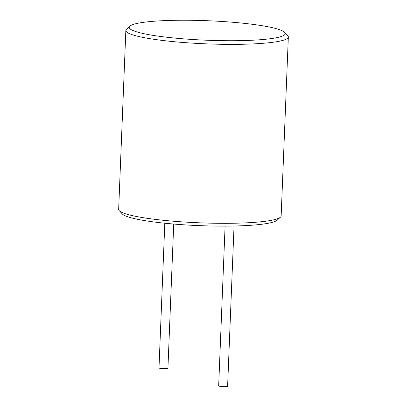<?xml version="1.0" encoding="UTF-8"?>
<svg xmlns="http://www.w3.org/2000/svg" width="407" height="407" viewBox="0 0 407 407"><rect width="100%" height="100%" fill="white"/><g stroke="black" fill="none" stroke-linecap="round" stroke-linejoin="round"><path stroke-width="0.61" d="M288.339 36.966L281.151 215.913A81.308 10.165 -177.7 0 1 280.448 217.165L277.101 220.212A78.058 9.758 -177.7 0 1 212.027 226.007A78.058 9.758 -177.7 0 1 129.441 217.313A78.058 9.758 -177.7 0 1 122.354 213.996L119.261 210.694A81.308 10.165 -177.7 0 1 118.661 209.386L125.849 30.444A81.308 10.165 2.3 0 0 133.827 35.206A81.308 10.165 2.3 0 0 224.893 44.338A81.308 10.165 2.3 0 0 288.339 36.966A81.308 10.165 2.3 0 0 287.739 35.663L284.646 32.362A78.058 9.758 2.3 0 0 277.559 29.039A78.058 9.758 2.3 0 0 194.973 20.35A78.058 9.758 2.3 0 0 129.899 26.145A78.058 9.758 2.3 0 0 136.884 31.919A78.058 9.758 2.3 0 0 229.085 40.72A78.058 9.758 2.3 0 0 284.646 32.362M173.723 224.048L167.928 368.289A4.472 0.56 -177.7 0 1 164.443 368.691A4.472 0.56 -177.7 0 1 159.432 368.187A4.472 0.56 -177.7 0 1 158.995 367.928L164.804 223.224M225.091 226.114L218.671 385.887A4.472 0.56 2.3 0 0 219.114 386.146A4.472 0.56 2.3 0 0 224.12 386.65A4.472 0.56 2.3 0 0 227.61 386.243L234.045 226.002M280.448 217.165A81.308 10.165 -177.7 0 1 212.668 223.204A81.308 10.165 -177.7 0 1 126.638 214.148A81.308 10.165 -177.7 0 1 119.261 210.694M129.899 26.145L126.552 29.187A81.308 10.165 2.3 0 0 125.849 30.444"/></g></svg>
